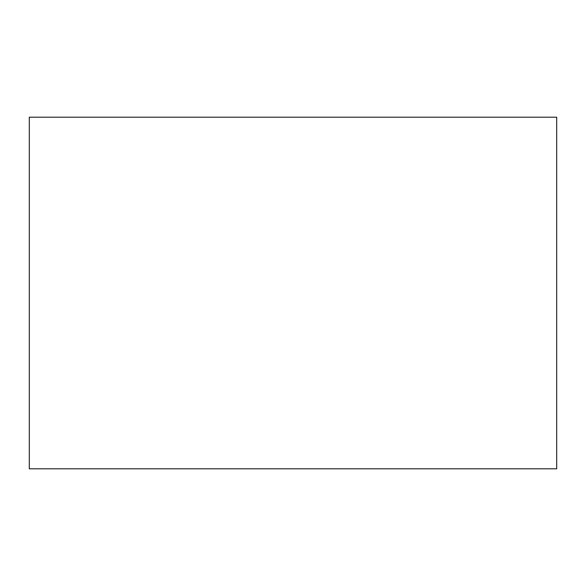 <?xml version="1.0" encoding="UTF-8"?>
<svg xmlns="http://www.w3.org/2000/svg" width="586" height="586" viewBox="0 0 586 586"><rect width="100%" height="100%" fill="white"/><g stroke="black" fill="none" stroke-linecap="round" stroke-linejoin="round"><path stroke-width="0.88" d="M556.517 117.2L29.3 117.2L29.3 468.8L556.7 468.8L556.7 117.2L29.3 117.2L29.3 468.8L556.517 468.8"/></g></svg>
